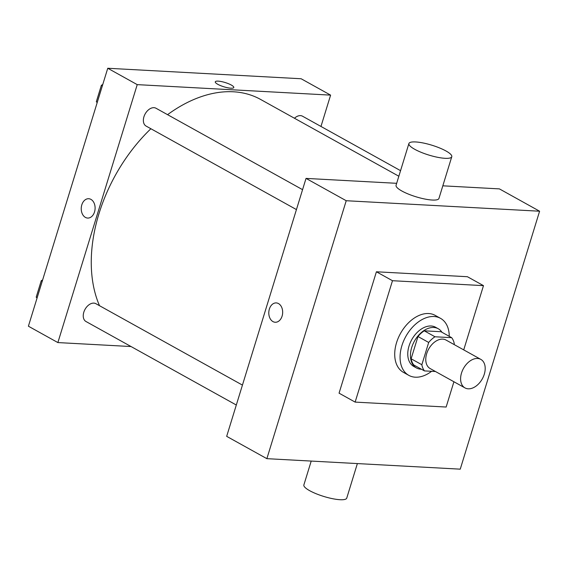 <?xml version="1.0" encoding="UTF-8"?>
<svg xmlns="http://www.w3.org/2000/svg" width="568" height="568" viewBox="0 0 568 568"><rect width="100%" height="100%" fill="white"/><g stroke="black" fill="none" stroke-linecap="round" stroke-linejoin="round"><path stroke-width="0.85" d="M468.231 388.817A16.309 10.756 -60.9 0 1 464.979 387.901A16.309 10.756 -60.9 0 1 463.495 368.419A16.309 10.756 -60.9 0 1 480.819 359.381A16.309 10.756 -60.9 0 1 483.418 376.598A16.309 10.756 -60.9 0 1 468.231 388.817M464.979 387.901L430.146 368.554A16.309 10.756 -60.9 0 1 428.662 349.064A16.309 10.756 -60.9 0 1 445.986 340.033L480.819 359.381M454.08 344.527L454.286 343.86A21.904 14.449 -60.9 0 0 451.659 337.676L434.974 336.767A21.904 14.449 -60.9 0 0 428.691 342.469L421.846 364.727A21.904 14.449 -60.9 0 0 424.474 370.911L435.464 371.507M428.691 342.469L417.977 336.512L411.125 358.777L421.846 364.727M411.125 358.777A21.904 14.449 -60.9 0 0 413.752 364.954L424.474 370.911M417.977 336.512A21.904 14.449 -60.9 0 1 424.253 330.817L434.974 336.767M451.659 337.676L440.945 331.719L424.253 330.817M441.947 332.28A22.429 14.789 119.1 0 0 438.24 328.73A22.429 14.789 119.1 0 0 411.708 347.488A22.429 14.789 119.1 0 0 416.458 367.943A22.429 14.789 119.1 0 0 421.428 369.221M416.458 367.943L413.781 366.459A22.429 14.789 -60.9 0 1 409.031 346.004A22.429 14.789 -60.9 0 1 435.557 327.246L438.24 328.73M431.616 371.295A32.624 21.513 -60.9 0 1 415.336 377.195A32.624 21.513 -60.9 0 1 408.825 375.37A32.624 21.513 -60.9 0 1 405.857 336.405A32.624 21.513 -60.9 0 1 440.512 318.336A32.624 21.513 -60.9 0 1 449.26 336.341M408.825 375.37L403.472 372.388A32.624 21.513 -60.9 0 1 400.504 333.423A32.624 21.513 -60.9 0 1 435.152 315.354L440.512 318.336M453.917 381.753L446.143 407.036L355.135 402.101L392.481 280.713L483.482 285.647L463.722 349.881M355.135 402.101L339.06 393.17L376.406 271.781L467.407 276.715L483.482 285.647M460.243 469.161L539.6 211.218L346.224 200.724L266.868 458.667L460.243 469.161M276.261 302.914A9.684 6.93 -86.9 0 0 269.367 309.049A9.684 6.93 93.1 0 1 276.254 302.914A9.684 6.93 93.1 0 1 282.651 312.954A9.684 6.93 93.1 0 1 275.21 322.255A9.684 6.93 93.1 0 1 269.367 309.049A9.684 6.93 -86.9 0 0 275.21 322.255M396.663 183.315L306.031 178.402L226.675 436.345L266.868 458.667M306.031 178.402L346.224 200.724M539.6 211.218L499.407 188.888L442.82 185.821M451.773 156.725L438.936 198.452A22.429 5.155 -162.9 0 1 415.982 196.776A22.429 5.155 -162.9 0 1 396.066 185.26L408.903 143.534A22.429 5.155 17.1 0 0 428.819 155.05A22.429 5.155 17.1 0 0 451.773 156.725A22.429 5.155 17.1 0 0 445.979 150.974A22.429 5.155 17.1 0 0 423.117 142.973A22.429 5.155 17.1 0 0 408.903 143.534M376.406 271.781L392.481 280.713M357.371 463.58L346.743 498.122A22.429 5.155 -162.9 0 1 332.529 498.683A22.429 5.155 -162.9 0 1 309.666 490.681A22.429 5.155 -162.9 0 1 303.873 484.93L311.214 461.074M99.514 305.698A136.604 90.099 -60.9 0 1 98.974 213.682A136.604 90.099 -60.9 0 1 150.882 128.73M167.553 114.672A136.604 90.099 -60.9 0 1 260.577 99.428L398.842 176.236M296.439 209.585L146.097 126.075A10.196 6.724 -60.9 0 1 145.167 113.898A10.196 6.724 -60.9 0 1 155.994 108.247L302.566 189.662M236.316 405.019L85.974 321.502A10.196 6.724 -60.9 0 1 83.816 312.208A10.196 6.724 -60.9 0 1 95.871 303.681L242.444 385.097M294.458 118.251A10.196 6.724 -60.9 0 1 302.51 116.199L400.554 170.663M320.97 126.451L330.604 95.126L137.229 84.632L57.872 342.575L131.059 346.544M330.604 95.126L301.132 78.753L107.757 68.259L137.229 84.632M107.757 68.259L28.4 326.202L57.872 342.575M87.65 218.062A9.684 6.93 93.1 0 1 85.406 217.402A9.684 6.93 93.1 0 1 81.437 206.411A9.684 6.93 93.1 0 1 88.7 198.722A9.684 6.93 93.1 0 1 95.09 208.768A9.684 6.93 93.1 0 1 87.65 218.062A9.684 6.93 93.1 0 1 85.399 217.402A9.684 6.93 93.1 0 1 81.437 206.411A9.684 6.93 93.1 0 1 88.7 198.722M230.899 88.203A9.684 2.222 -162.9 0 1 220.561 85.612A9.684 2.222 -162.9 0 1 215.279 81.82A9.684 2.222 -162.9 0 1 225.191 82.545A9.684 2.222 -162.9 0 1 233.796 87.515A9.684 2.222 -162.9 0 1 230.899 88.203M215.279 81.82A9.684 2.222 -162.9 0 1 225.191 82.545A9.684 2.222 -162.9 0 1 233.796 87.515M42.635 279.932L41.251 280.727L36.203 297.156L37.055 298.079M41.251 280.727L42.224 281.266M36.203 297.156L37.169 297.696M102.758 84.497L101.374 85.299L96.326 101.722L97.178 102.645M101.374 85.299L102.346 85.839M96.326 101.722L97.291 102.261"/></g></svg>
